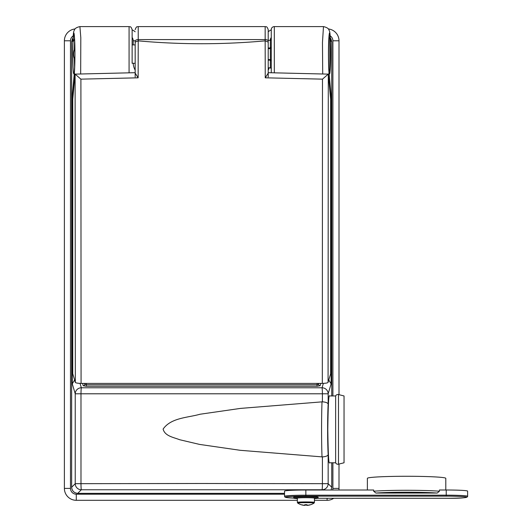 <?xml version="1.0" encoding="UTF-8"?>
<svg xmlns="http://www.w3.org/2000/svg" width="532" height="532" viewBox="0 0 532 532"><rect width="100%" height="100%" fill="white"/><g stroke="black" fill="none" stroke-linecap="round" stroke-linejoin="round"><path stroke-width="0.8" d="M74.314 58.434L74.586 66.959M284.534 493.363L77.739 493.363L284.534 493.357M338.492 394.544A2.441 2.441 0 0 0 335.645 395.954L335.645 462.78A2.441 2.441 0 0 0 338.492 464.19L344.038 462.78L344.038 395.954L338.492 394.544L338.492 464.19M268.214 59.491L271.267 59.73L271.267 61.08A0.918 0.918 0 0 0 270.349 60.163L271.267 61.08L271.267 72.738L271.267 29.652A3.052 3.052 0 0 1 274.312 26.6L323.483 26.6C326.695 27.318 328.543 28.462 329.029 30.038C329.554 32.02 329.793 29.227 330.438 40.086L330.438 40.492C329.873 30.484 329.301 30.404 328.723 40.252C328.264 48.326 328.444 67.89 329.015 72.558L331.11 95.634L331.11 383.845L328.158 393.786L328.158 404.107C327.453 417.527 327.453 441.181 328.158 454.627L328.158 483.674L331.749 487.265L331.749 462.78L331.749 487.265L331.097 490.005L331.749 487.265M201.695 483.495L322.405 483.674A6.105 0.346 90.2 0 1 322.06 489.766L81.329 489.766A6.105 0.346 -90.2 0 1 80.984 483.674L201.695 483.495M335.645 395.954L329.554 395.954C328.723 394.059 328.138 405.191 327.798 429.364C328.138 453.543 328.723 464.675 329.554 462.78L335.645 462.78M74.586 41.163L74.314 49.689M271.267 37.513L271.267 39.415A0.918 0.918 0 0 1 270.349 40.332L271.267 39.415M322.306 490.012L322.06 489.766A6.105 6.085 -45 0 0 328.158 483.674L322.405 483.674L322.405 456.908L240.191 450.298L199.547 444.406L179.57 439.698C173.778 437.371 164.873 436.147 163.111 429.085C171.038 417.653 187.656 417.766 199.992 414.248L240.491 408.403L322.405 401.826C325.863 402.092 327.779 402.85 328.158 404.107M80.019 383.379L81.329 387.775L322.06 387.775A6.105 0.346 89.4 0 1 322.405 393.786L80.984 393.786L80.984 483.674L75.231 483.674L75.231 393.786L72.279 383.845L72.279 95.634L74.374 72.558C74.946 67.89 75.125 48.326 74.666 40.252C74.094 30.404 73.516 30.484 72.951 40.492L71.64 41.795L71.64 487.265C72.033 490.943 74.061 492.971 77.739 493.357C74.034 492.998 72 490.969 71.64 487.265L75.231 483.674A6.105 6.085 45 0 0 81.329 489.766L77.739 493.357M322.711 73.955L322.465 42.5L323.483 26.6M129.077 72.791L129.077 26.6C129.981 27.185 130.673 25.483 132.129 29.652L132.129 63.295M132.129 44.834L132.129 37.513M129.077 26.6L79.906 26.6L80.804 37.632L80.678 73.955M322.02 456.908C321.428 441.7 321.428 416.982 322.02 401.826M268.214 76.967L268.214 67.79L270.349 67.79L271.267 68.708A0.918 0.918 0 0 0 270.349 67.79L270.349 60.163L268.214 60.163M268.214 47.96L270.349 47.96L270.349 40.332L268.214 40.332M73.064 37.872L71.64 41.795L71.64 487.265M79.906 26.6C76.694 27.305 74.839 28.455 74.347 30.065C74.028 31.435 73.496 29.626 72.957 40.046L72.951 40.492M72.951 97.083L72.279 95.634M74.606 379.981L72.279 383.845M322.405 456.908C325.863 456.642 327.779 455.884 328.158 454.627M81.329 387.775A6.105 0.346 90.6 0 0 80.984 393.786L75.231 393.786A6.105 6.005 163.4 0 1 81.329 387.775M328.783 379.981L331.11 383.845M330.445 97.083L331.11 95.634M330.944 38.763L331.749 41.795L331.749 395.954L331.749 41.795L330.325 37.872M320.809 383.419L320.118 385.753A1.523 1.503 16.6 0 1 318.595 384.25L317.072 384.756L317.072 383.459M84.555 383.439L84.794 384.25A1.523 1.503 -16.6 0 1 83.271 385.753L86.317 386.259L86.317 384.756L317.072 384.756L317.072 386.259L320.118 385.753M84.794 383.439L84.794 384.25L86.317 384.756L86.317 383.459M271.267 47.042A0.918 0.918 0 0 1 270.349 47.96A0.918 0.918 0 0 0 271.267 47.042L270.349 47.96L270.349 48.631L268.214 48.631M135.175 76.967L135.175 41.19A3.052 1.609 180 0 1 138.227 39.581L138.227 40.858C180.541 44.688 222.848 44.688 265.162 40.858L265.162 39.581L138.227 39.581L138.227 26.6L265.162 26.6C266.013 27.179 266.712 25.436 268.214 29.652L268.214 75.418M132.129 44.907L135.175 44.907L135.175 63.368L132.129 63.215M135.175 41.19L135.175 44.755M135.175 63.368L135.175 72.684L75.125 74.128L74.959 74.952L72.751 99.278L72.751 373.73L75.325 382.388L75.098 74.134L80.904 79.148L81.07 383.406C77.672 383.319 75.757 382.98 75.325 382.388M265.162 26.6L265.162 39.581A3.052 1.609 180 0 1 268.214 41.19L268.214 73.117L265.249 77.812L265.162 40.858M330.638 99.278L328.291 74.134L328.071 382.388L330.638 373.73L330.638 99.278M328.071 382.388C327.639 382.98 325.717 383.319 322.319 383.406L81.07 383.406M138.227 40.858L138.14 77.812L80.904 79.148M322.319 383.406L322.485 79.148L265.249 77.812M322.485 79.148L328.264 74.128L268.214 72.684M138.14 77.812L135.175 73.117M135.175 42.095L138.14 40.858M265.249 40.858L268.214 42.095M339.004 464.057L339.004 488.409A11.897 11.897 0 0 1 338.891 490.005A11.897 11.897 0 0 0 339.004 488.409L332.899 488.409L332.899 462.78L332.899 488.409A5.799 5.799 0 0 1 332.673 490.005A5.799 5.799 0 0 0 332.899 488.409M332.899 40.791A5.799 5.799 0 0 0 330.192 35.883A5.799 5.799 0 0 1 332.899 40.791L332.899 395.954L332.899 40.791L339.004 40.791A11.897 11.897 0 0 0 328.33 28.954A11.897 11.897 0 0 1 339.004 40.791L339.004 394.671M70.49 40.791A5.799 5.799 0 0 1 73.197 35.883A5.799 5.799 0 0 0 70.49 40.791L70.49 488.409L64.385 488.409L64.385 40.791A11.897 11.897 0 0 1 75.059 28.954A11.897 11.897 0 0 0 64.385 40.791L70.49 40.791L70.49 488.409A5.799 5.799 0 0 0 76.289 494.208L284.534 494.208L76.289 494.208L76.289 500.306A11.897 11.897 0 0 1 64.385 488.409A11.897 11.897 0 0 0 76.289 500.306L297.355 500.306M327.1 498.291L327.1 500.306A11.897 11.897 0 0 0 333.73 498.291A11.897 11.897 0 0 1 327.1 500.306L314.439 500.306M133.193 40.791L133.193 44.907L133.193 40.791A5.799 5.799 0 0 0 132.129 37.433A5.799 5.799 0 0 1 133.193 40.791L135.175 40.791M135.175 70.124A15.255 15.255 0 0 1 133.206 63.215A15.255 15.255 0 0 0 135.175 70.124M132.129 29.872A11.897 11.897 0 0 1 135.175 31.787A11.897 11.897 0 0 0 132.129 29.872M269.285 67.79A15.255 15.255 0 0 1 268.214 70.124A15.255 15.255 0 0 0 269.285 67.79M271.267 37.433A5.799 5.799 0 0 0 270.216 40.332A5.799 5.799 0 0 1 271.267 37.433M268.214 31.787A11.897 11.897 0 0 1 271.267 29.872A11.897 11.897 0 0 0 268.214 31.787M72.764 54.065C72.718 48.259 73.03 34.5 73.802 34.228C74.573 34.5 74.879 48.259 74.839 54.065L74.839 54.065C74.879 59.863 74.573 73.622 73.802 73.895C73.03 73.622 72.718 59.863 72.764 54.065L73.542 54.065A12.748 12.748 0 0 0 74.799 59.577M73.542 54.065A12.748 12.748 0 0 1 74.799 48.545M329.089 36.788L329.847 38.803L329.847 69.32L329.089 71.335M445.796 489.999L445.796 478.321A39.208 2.055 180 0 0 445.796 478.321A39.208 2.055 180 0 0 406.554 476.273A39.208 2.055 180 0 0 367.379 478.321A39.208 2.055 180 0 0 367.379 478.328L367.379 490.005M467.615 496.296L467.615 491.116A21.36 1.117 0 0 0 446.222 489.999L439.432 489.999L439.432 491.216L437.231 493.044L375.878 493.051L373.677 491.222L373.677 490.005L305.86 490.012L305.86 495.192L446.222 495.179A21.36 1.117 0 0 1 467.615 496.296L467.615 496.296C468.014 497.779 460.905 498.444 446.282 498.284A20.442 1.071 180 0 0 466.697 497.207A20.442 1.071 180 0 0 446.222 496.143L305.867 496.15A20.442 1.071 180 0 0 286.482 496.888A20.442 1.071 180 0 0 293.691 498.078L286.728 497.606L285.006 497.154L284.534 496.309A21.36 1.117 0 0 1 305.86 495.192L305.867 496.15M284.534 496.309L284.534 491.129A21.36 1.117 0 0 1 305.86 490.012M309.83 504.835L309.883 504.935A14.963 0.352 63.5 0 1 309.883 504.935A15.215 15.195 0 0 1 307.616 505.367L307.024 505.4L307.616 505.254A15.215 15.195 180 0 0 309.883 504.815A14.963 0.352 63.5 0 1 309.89 504.935A15.255 15.255 0 0 0 314.026 503.119A8.16 0.426 180 0 0 314.053 503.086A8.16 0.426 180 0 0 305.893 502.66A8.16 0.426 180 0 0 297.734 503.086A8.16 0.426 180 0 0 297.76 503.119A15.255 15.255 0 0 0 304.171 505.367L304.77 505.4L304.171 505.254A15.215 15.195 180 0 1 301.91 504.815A14.963 0.352 -63.5 0 0 301.897 504.935A14.963 0.352 -63.5 0 1 301.897 504.935L301.963 504.835M297.355 502.394A8.545 0.446 180 0 1 305.893 501.942A8.545 0.446 180 0 1 314.439 502.394L314.439 498.138A8.545 0.446 180 0 0 305.893 497.686A8.545 0.446 180 0 0 297.355 498.138L297.355 502.394L297.76 503.119M307.024 505.087A14.963 13.719 0 0 1 305.893 505.127A14.963 13.719 0 0 1 304.77 505.087M307.024 505.22L307.024 504.668A14.963 13.021 0 0 1 305.893 504.708A14.963 13.021 0 0 1 304.77 504.668L304.77 505.22M314.439 498.59A12.203 0.638 180 0 0 318.103 498.138A12.203 0.638 180 0 0 306.545 497.5A12.203 0.638 180 0 0 293.691 498.138A12.203 0.638 180 0 0 297.355 498.59M318.103 498.138L318.103 497.221A12.203 0.638 180 0 0 306.545 496.582A12.203 0.638 180 0 0 293.691 497.221L293.691 498.138M330.625 54.065C330.671 59.863 330.359 73.622 329.587 73.895C328.816 73.622 328.51 59.863 328.55 54.065L328.55 54.065C328.51 48.259 328.816 34.5 329.587 34.228C330.359 34.5 330.671 48.259 330.625 54.065L329.847 54.065M73.163 41.795L74.447 38.617M322.405 401.826L322.405 393.786L328.158 393.786A6.105 6.005 16.6 0 0 322.06 387.775L323.37 383.379M331.749 41.795L330.438 40.492M317.072 386.259L86.317 386.259M83.271 385.753L82.58 383.419M274.312 26.6L274.312 72.791M270.349 60.163L270.349 48.631L271.267 48.392M318.595 383.439L318.595 384.25L318.834 383.439M74.979 74.733A6.105 5.28 -174.8 0 1 74.374 72.558M328.41 74.733A6.105 5.28 -5.2 0 0 329.015 72.558M270.349 67.79A0.918 0.918 0 0 1 271.267 68.708M70.49 488.409A5.799 5.799 0 0 0 76.289 494.208M446.282 498.278L317.737 498.291L446.282 498.284M373.677 491.222A39.208 2.055 0 0 1 439.432 491.216M446.222 489.999L446.222 496.143M437.231 493.044A37.38 1.955 180 0 0 375.878 493.051M74.041 34.952C74.626 38.204 74.852 46.936 74.839 54.065C74.852 61.187 74.626 69.918 74.041 73.17L74.101 73.044M329.288 73.044L329.348 73.17C328.763 69.918 328.537 61.187 328.55 54.065C328.537 46.936 328.763 38.204 329.348 34.952L329.288 35.079M71.64 41.795L72.445 38.763M138.227 26.6C137.362 27.212 136.731 25.376 135.175 29.652M314.439 502.394L314.026 503.119"/></g></svg>
